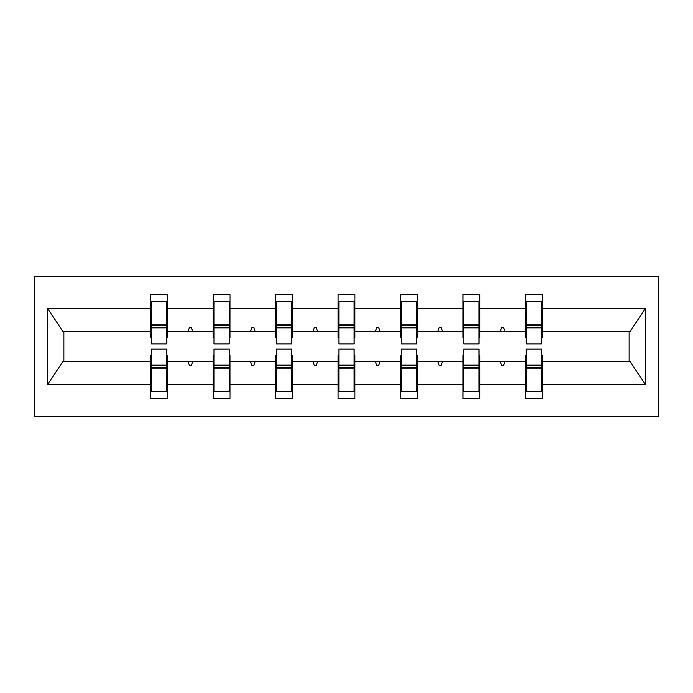 <?xml version="1.0" encoding="UTF-8"?>
<svg xmlns="http://www.w3.org/2000/svg" width="693" height="693" viewBox="0 0 693 693"><rect width="100%" height="100%" fill="white"/><g stroke="black" fill="none" stroke-linecap="round" stroke-linejoin="round"><path stroke-width="1.04" d="M34.65 416.554L658.35 416.554L658.35 276.446L34.65 276.446L34.65 416.554M526.247 355.31L525.441 355.31L525.441 361.313L479.807 361.313L479.807 355.31L479.01 355.31M541.458 337.69L542.255 337.69L542.255 331.687L629.937 331.687L645.304 308.567L645.304 384.433L542.255 384.433L542.255 398.544L525.441 398.544L525.441 361.313M542.255 331.687L542.255 294.456L525.441 294.456L525.441 308.567L479.807 308.567L479.807 337.69L479.01 337.69M526.247 337.69L525.441 337.69L525.441 308.567M463.79 355.31L462.993 355.31L462.993 361.313L417.359 361.313L417.359 355.31L416.554 355.31M525.441 384.433L479.807 384.433L479.807 398.544L462.993 398.544L462.993 361.313M479.807 308.567L479.807 294.456L462.993 294.456L462.993 308.567L417.359 308.567L417.359 337.69L416.554 337.69M463.79 337.69L462.993 337.69L462.993 308.567M401.342 355.31L400.545 355.31L400.545 361.313L354.903 361.313L354.903 355.31L354.106 355.31M462.993 384.433L417.359 384.433L417.359 398.544L400.545 398.544L400.545 361.313M417.359 308.567L417.359 294.456L400.545 294.456L400.545 308.567L354.903 308.567L354.903 337.69L354.106 337.69M401.342 337.69L400.545 337.69L400.545 308.567M338.894 355.31L338.097 355.31L338.097 361.313L292.455 361.313L292.455 355.31L291.658 355.31M400.545 384.433L354.903 384.433L354.903 398.544L338.097 398.544L338.097 361.313M354.903 308.567L354.903 294.456L338.097 294.456L338.097 308.567L292.455 308.567L292.455 337.69L291.658 337.69M338.894 337.69L338.097 337.69L338.097 308.567M276.446 355.31L275.641 355.31L275.641 361.313L230.007 361.313L230.007 355.31L229.21 355.31M338.097 384.433L292.455 384.433L292.455 398.544L275.641 398.544L275.641 361.313M292.455 308.567L292.455 294.456L275.641 294.456L275.641 308.567L230.007 308.567L230.007 337.69L229.21 337.69M276.446 337.69L275.641 337.69L275.641 308.567M213.99 355.31L213.193 355.31L213.193 361.313L167.559 361.313L167.559 398.544L150.745 398.544L150.745 361.313L63.063 361.313L47.696 384.433L47.696 308.567L63.063 331.687L150.745 331.687L150.745 308.567L47.696 308.567M275.641 384.433L230.007 384.433L230.007 398.544L213.193 398.544L213.193 361.313M230.007 308.567L230.007 294.456L213.193 294.456L213.193 308.567L167.559 308.567L167.559 294.456L150.745 294.456L150.745 308.567M213.99 337.69L213.193 337.69L213.193 308.567M151.542 355.31L150.745 355.31L150.745 361.313M150.745 331.687L150.745 337.69L151.542 337.69M541.458 355.31L542.255 355.31L542.255 384.433M479.807 384.433L479.807 361.313M417.359 384.433L417.359 361.313M354.903 384.433L354.903 361.313M292.455 384.433L292.455 361.313M230.007 384.433L230.007 361.313M645.304 308.567L542.255 308.567M213.193 384.433L167.559 384.433M150.745 384.433L47.696 384.433M500.164 331.687L505.084 331.687L503.629 327.685L501.628 327.685L500.164 331.687L479.807 331.687M525.441 331.687L505.084 331.687M500.164 361.313L501.628 365.315L503.629 365.315L505.084 361.313M437.716 331.687L442.636 331.687L441.172 327.685L439.171 327.685L437.716 331.687L417.359 331.687M462.993 331.687L442.636 331.687M437.716 361.313L439.171 365.315L441.172 365.315L442.636 361.313M375.268 331.687L380.18 331.687L378.724 327.685L376.723 327.685L375.268 331.687L354.903 331.687M400.545 331.687L380.18 331.687M375.268 361.313L376.723 365.315L378.724 365.315L380.18 361.313M312.82 331.687L317.732 331.687L316.277 327.685L314.276 327.685L312.82 331.687L292.455 331.687M338.097 331.687L317.732 331.687M312.82 361.313L314.276 365.315L316.277 365.315L317.732 361.313M250.364 331.687L255.284 331.687L253.829 327.685L251.828 327.685L250.364 331.687L230.007 331.687M275.641 331.687L255.284 331.687M250.364 361.313L251.828 365.315L253.829 365.315L255.284 361.313M187.916 331.687L192.836 331.687L191.372 327.685L189.371 327.685L187.916 331.687L167.559 331.687L167.559 308.567M213.193 331.687L192.836 331.687M187.916 361.313L189.371 365.315L191.372 365.315L192.836 361.313M166.753 355.31L167.559 355.31L167.559 361.313M167.559 331.687L167.559 337.69L166.753 337.69M645.304 384.433L629.937 361.313L542.255 361.313M63.877 331.687L63.877 361.313M629.123 361.313L629.123 331.687M150.745 301.464L151.542 301.464L150.745 301.464M151.542 327.884L151.542 301.464L167.559 301.464L166.753 301.464L166.753 343.901L151.542 343.901L151.542 327.884L166.753 327.884M166.753 365.116L166.753 391.536L150.745 391.536L151.542 391.536L151.542 349.099L166.753 349.099L166.753 365.116L151.542 365.116M213.193 301.464L213.99 301.464L213.193 301.464M213.99 327.884L213.99 301.464L230.007 301.464L229.21 301.464L229.21 343.901L213.99 343.901L213.99 327.884L229.21 327.884M229.21 365.116L229.21 391.536L213.193 391.536L213.99 391.536L213.99 349.099L229.21 349.099L229.21 365.116L213.99 365.116M275.641 301.464L276.446 301.464L275.641 301.464M276.446 327.884L276.446 301.464L292.455 301.464L291.658 301.464L291.658 343.901L276.446 343.901L276.446 327.884L291.658 327.884M291.658 365.116L291.658 391.536L275.641 391.536L276.446 391.536L276.446 349.099L291.658 349.099L291.658 365.116L276.446 365.116M338.097 301.464L338.894 301.464L338.097 301.464M338.894 327.884L338.894 301.464L354.903 301.464L354.106 301.464L354.106 343.901L338.894 343.901L338.894 327.884L354.106 327.884M354.106 365.116L354.106 391.536L338.097 391.536L338.894 391.536L338.894 349.099L354.106 349.099L354.106 365.116L338.894 365.116M400.545 301.464L401.342 301.464L400.545 301.464M401.342 327.884L401.342 301.464L417.359 301.464L416.554 301.464L416.554 343.901L401.342 343.901L401.342 327.884L416.554 327.884M416.554 365.116L416.554 391.536L400.545 391.536L401.342 391.536L401.342 349.099L416.554 349.099L416.554 365.116L401.342 365.116M462.993 301.464L463.79 301.464L462.993 301.464M463.79 327.884L463.79 301.464L479.807 301.464L479.01 301.464L479.01 343.901L463.79 343.901L463.79 327.884L479.01 327.884M479.01 365.116L479.01 391.536L462.993 391.536L463.79 391.536L463.79 349.099L479.01 349.099L479.01 365.116L463.79 365.116M525.441 301.464L526.247 301.464L525.441 301.464M526.247 327.884L526.247 301.464L542.255 301.464L541.458 301.464L541.458 343.901L526.247 343.901L526.247 327.884L541.458 327.884M541.458 365.116L541.458 391.536L525.441 391.536L526.247 391.536L526.247 349.099L541.458 349.099L541.458 365.116L526.247 365.116M151.542 381.531L150.745 381.531M167.559 381.531L166.753 381.531M166.753 367.515L151.542 367.515M166.753 311.469L167.559 311.469M150.745 311.469L151.542 311.469M151.542 325.485L166.753 325.485M229.21 311.469L230.007 311.469M213.193 311.469L213.99 311.469M213.99 325.485L229.21 325.485M291.658 311.469L292.455 311.469M275.641 311.469L276.446 311.469M276.446 325.485L291.658 325.485M354.106 311.469L354.903 311.469M338.097 311.469L338.894 311.469M338.894 325.485L354.106 325.485M416.554 311.469L417.359 311.469M400.545 311.469L401.342 311.469M401.342 325.485L416.554 325.485M213.99 381.531L213.193 381.531M230.007 381.531L229.21 381.531M229.21 367.515L213.99 367.515M276.446 381.531L275.641 381.531M292.455 381.531L291.658 381.531M291.658 367.515L276.446 367.515M338.894 381.531L338.097 381.531M354.903 381.531L354.106 381.531M354.106 367.515L338.894 367.515M401.342 381.531L400.545 381.531M417.359 381.531L416.554 381.531M416.554 367.515L401.342 367.515M479.01 311.469L479.807 311.469M462.993 311.469L463.79 311.469M463.79 325.485L479.01 325.485M463.79 381.531L462.993 381.531M479.807 381.531L479.01 381.531M479.01 367.515L463.79 367.515M541.458 311.469L542.255 311.469M525.441 311.469L526.247 311.469M526.247 325.485L541.458 325.485M526.247 381.531L525.441 381.531M542.255 381.531L541.458 381.531M541.458 367.515L526.247 367.515M166.753 368.122L151.542 368.122M151.542 324.878L166.753 324.878M213.99 324.878L229.21 324.878M276.446 324.878L291.658 324.878M338.894 324.878L354.106 324.878M401.342 324.878L416.554 324.878M229.21 368.122L213.99 368.122M291.658 368.122L276.446 368.122M354.106 368.122L338.894 368.122M416.554 368.122L401.342 368.122M463.79 324.878L479.01 324.878M479.01 368.122L463.79 368.122M526.247 324.878L541.458 324.878M541.458 368.122L526.247 368.122"/></g></svg>

